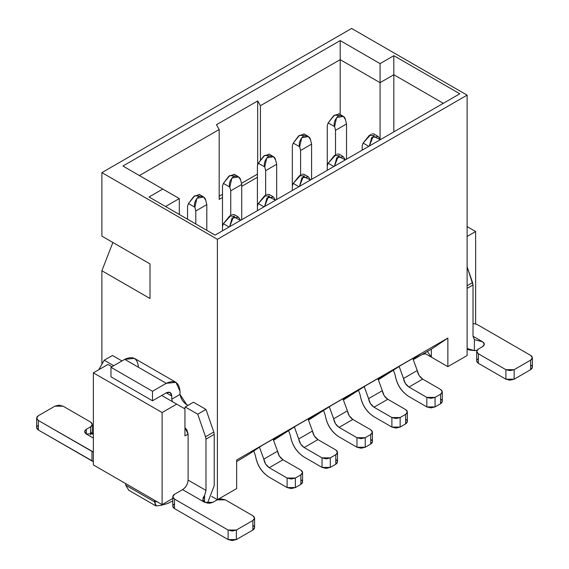 <?xml version="1.0" encoding="UTF-8"?>
<svg xmlns="http://www.w3.org/2000/svg" width="569" height="569" viewBox="0 0 569 569"><rect width="100%" height="100%" fill="white"/><g stroke="black" fill="none" stroke-linecap="round" stroke-linejoin="round"><path stroke-width="0.85" d="M179.306 214.456L179.306 198.581L165.558 206.519L179.306 198.581L162.805 189.057L149.057 196.995L215.061 235.104L149.057 196.995L162.805 189.057L179.306 198.581L179.306 214.456M206.81 204.612L195.807 210.964L195.807 223.987L195.807 210.964L194.89 207.265L188.474 203.56L187.557 206.206L187.557 219.221L187.557 206.206L188.474 203.56L194.89 207.265L195.807 210.964L206.81 204.612L206.81 230.338L206.81 204.612L205.893 200.914L206.81 204.612M241.733 184.448L230.737 190.8L230.737 215.253L230.737 190.8L229.819 187.094L223.404 183.396L222.486 186.042L222.486 226.37L222.486 186.042L223.404 183.396L229.819 187.094L230.737 190.8L241.733 184.448L241.733 219.698L241.733 184.448L240.815 180.743L241.733 184.448M276.662 164.285L265.659 170.636L265.659 195.082L265.659 170.636L264.741 166.93L258.326 163.225L257.408 165.871L257.408 206.206L257.408 165.871L258.326 163.225L264.741 166.93L265.659 170.636L276.662 164.285L276.662 199.534L276.662 164.285L275.745 160.579L276.662 164.285M292.338 190.487L292.338 186.042L292.338 190.487M301.236 174.583L293.255 183.396L298.938 186.675L293.255 183.396L292.338 186.042L293.255 183.396L299.522 175.615L304.515 176.013M257.408 210.651L257.408 206.206L257.408 210.651M266.306 194.747L258.326 203.56L264.009 206.839L258.326 203.56L257.408 206.206L258.326 203.56L264.599 195.779L269.585 196.177M222.486 230.815L222.486 226.37L222.486 230.815M231.384 214.911L223.404 223.724L229.087 227.003L223.404 223.724L222.486 226.37L223.404 223.724L229.67 215.943L234.663 216.348M122.925 166.034L162.805 189.057L122.925 166.034L340.191 40.598L340.191 59.653L380.071 82.676L380.071 139.035L380.071 82.676L393.819 74.731L380.071 82.676L380.071 63.621L380.071 82.676L340.191 59.653L340.191 114.497L340.191 40.598L380.071 63.621L340.191 40.598L122.925 166.034M205.893 200.914C205.338 197.23 202.891 195.814 198.56 196.675C194.932 200.409 193.709 203.937 194.89 207.265L196.91 198.24L203.638 197.052L205.622 200.018M199.378 194.527L193.858 196.412L188.474 203.56L194.74 195.779L199.733 196.177M240.815 180.743C240.267 177.066 237.821 175.65 233.482 176.511C229.862 180.245 228.638 183.773 229.819 187.094L231.839 178.076L238.567 176.881L240.552 179.854M234.307 174.363L228.788 176.248L223.404 183.396L229.67 175.615L234.663 176.013M275.745 160.579C275.19 156.895 272.75 155.486 268.412 156.347C264.784 160.081 263.568 163.609 264.741 166.93L266.761 157.912L273.497 156.717L275.474 159.69M269.237 154.199L263.717 156.084L258.326 163.225L264.599 155.451L269.585 155.849M304.138 174.377L302.239 174.192M299.514 186.34L301.897 177.784L308.426 176.888L310.461 180.024L303.341 176.511L299.514 186.34M269.215 194.541L267.309 194.356M264.585 206.504L266.968 197.948L273.497 197.059L275.531 200.188L268.412 196.675L264.592 206.504M234.286 214.705L232.38 214.52M229.663 226.668L232.038 218.119L238.567 217.223L240.609 220.352L233.482 216.839L229.663 226.668M211.661 496.396L217.394 499.71L217.394 239.307L101.887 172.62L101.887 236.135L150.017 263.924L150.017 298.533L101.887 270.752L101.887 364.274L101.887 270.752L150.017 298.533L150.017 263.924L112.89 242.486L101.887 270.752L112.89 242.486L150.017 263.924L101.887 236.135L101.887 172.62L351.606 28.45L467.113 95.137L217.394 239.307L217.394 499.71L211.661 496.396M172.784 498.472L162.115 504.632L93.366 464.937L93.366 372.844L107.939 364.43L111.929 366.728L107.939 364.43L93.366 372.844L93.366 464.937L162.115 504.632L172.784 498.472M236.647 488.593L217.394 499.71L236.647 488.593L236.647 460.015L236.647 488.593M343.285 399.274L350.611 394.338L331.357 405.455L308.69 420.007L331.357 405.455L350.611 394.338L343.285 399.274M308.362 419.438L315.681 414.509L296.435 425.619L273.767 440.171L296.435 425.619L315.681 414.509L308.362 419.438M273.433 439.602L280.759 434.673L261.505 445.783L250.083 453.479L236.647 461.601L250.083 453.479L261.505 445.783L280.759 434.673L273.433 439.602M184.946 435.882L188.104 434.055L184.946 435.882L184.946 408.891L176.696 404.125L162.115 412.539L162.115 504.632L162.115 412.539L93.366 372.844L162.115 412.539L176.696 404.125L184.946 408.891L184.946 435.882M155.664 505.791L154.555 501.851L125.678 485.179L125.678 483.593L125.678 485.179L154.555 501.851L154.555 500.265L154.555 501.851L156.76 501.773M112.477 355.461L121.965 360.938L112.477 355.461L104.227 360.22L98.729 369.75L104.227 360.22L112.477 355.461M179.996 391.266L179.996 394.438C180.956 398.926 183.204 402.34 186.732 404.68L188.104 405.313L186.732 404.68L179.996 394.438L179.996 391.266C179.121 382.19 174.534 379.544 166.248 383.321L175.97 382.361L179.996 391.266M193.467 402.219L205.985 409.445L213.795 432.006L214.236 434.382L214.236 485.656L214.236 434.382L213.795 432.006L205.985 409.445L193.467 402.219L185.217 406.984L184.584 408.677L185.217 406.984L193.467 402.219M184.946 427.596L188.104 434.055L188.104 480.101L205.985 490.421L205.985 439.147L205.544 436.764L197.735 414.204L185.217 406.984L197.735 414.204L205.985 409.445L197.735 414.204L205.544 436.764L213.795 432.006L205.544 436.764L205.985 439.147L214.236 434.382L205.985 439.147L205.985 490.421L204.605 495.414L204.605 502.327C202.322 500.869 202.322 498.565 204.605 495.414L205.985 490.421L188.104 480.101L188.104 434.055L186.895 429.986L184.946 427.596M172.379 401.629L171.746 399.203L171.746 396.024L166.248 392.852C169.562 391.337 171.397 392.397 171.746 396.024L171.746 399.203L179.996 394.438L171.746 399.203L172.379 401.629M113.715 365.696L104.227 360.22L113.715 365.696M161.71 395.469L176.696 404.125L161.71 395.469M154.555 501.851L156.255 505.877M125.678 485.179L128.814 490.279M253.767 450.997L255.431 455.662C257.096 464.987 261.626 472.149 269.037 477.128L287.11 487.562L287.11 478.038L269.237 467.718C266.271 465.719 264.457 462.86 263.796 459.126L259.457 447.17L265.638 464.084L269.237 467.718L287.11 478.038L287.11 487.562L269.037 477.128C261.548 472.206 257.01 465.051 255.431 455.662L253.767 450.997M273.113 439.083L277.544 451.189C278.205 454.923 280.026 457.782 282.985 459.773L300.866 470.101L282.985 459.773L269.237 467.718L282.985 459.78L279.386 456.146L277.544 451.189L263.796 459.126L277.544 451.189L273.113 439.083M323.619 410.669L325.283 415.334C326.947 424.659 331.485 431.814 338.896 436.8L356.969 447.234L356.969 437.703L339.088 427.383C336.13 425.392 334.309 422.532 333.647 418.798L329.309 406.835L335.49 423.756L339.088 427.383L356.969 437.703L356.969 447.234L338.896 436.8C331.4 431.878 326.869 424.723 325.283 415.334L323.619 410.669M342.972 398.755L347.396 410.861C348.064 414.595 349.878 417.454 352.844 419.445L370.718 429.766L352.844 419.445L339.088 427.383L352.844 419.445L349.238 415.818L347.396 410.861L333.647 418.798L347.396 410.861L342.972 398.755M288.696 430.833L290.354 435.498C292.018 444.823 296.556 451.978 303.967 456.964L322.04 467.398L322.04 457.874L304.166 447.554C301.2 445.555 299.386 442.696 298.718 438.962L294.379 426.999L300.56 443.92L304.166 447.554L322.04 457.874L322.04 467.398L303.967 456.964C296.477 452.042 291.94 444.887 290.354 435.498L288.696 430.833M308.042 418.919L312.473 431.025C313.135 434.759 314.949 437.618 317.915 439.609L335.788 449.93L317.915 439.609L304.166 447.554L317.915 439.609L314.316 435.982L312.473 431.025L298.718 438.962L312.473 431.025L308.042 418.919M175.97 382.361L134.44 358.385L124.718 359.345L166.248 383.321L152.492 391.266L152.492 400.789L110.962 376.813L110.962 367.282L124.718 359.345C133.004 355.568 137.591 358.214 138.466 367.29M152.492 400.789L166.248 392.852L171.746 396.024L170.131 392.468L166.248 392.852L152.492 400.789L152.492 391.266L110.962 367.282L110.962 376.813L152.492 400.789M207.472 503.238L214.236 485.656L207.472 503.238M174.491 494.312L182.606 489.625C185.921 487.306 187.756 484.134 188.104 480.101C187.656 484.368 185.821 487.541 182.606 489.625L204.605 502.327L209.577 503.281L212.856 502.327L204.605 502.327L204.605 495.414L202.934 499.639L204.605 502.327L182.606 489.625L174.491 494.312C172.265 495.898 172.265 497.484 174.491 499.077L172.784 496.694L174.491 494.312M93.366 433.571L86.353 434.055L93.366 438.102L86.353 434.055C84.127 432.468 84.127 430.882 86.353 429.289L90.613 426.828C92.839 425.242 92.839 423.656 90.613 422.07L63.109 406.188L54.859 406.188L38.358 415.719C36.139 417.305 36.139 418.891 38.358 420.477L93.366 452.028L91.986 451.437L91.986 460.968L93.366 461.559L38.358 430.008C36.139 428.421 36.139 426.828 38.358 425.242M300.866 479.624C303.092 481.21 303.092 482.796 300.866 484.39L295.361 487.562L287.11 487.562L291.236 488.551L295.361 487.562L295.361 478.038L291.236 479.02L287.11 478.038L295.361 478.038L300.866 474.859C303.092 473.273 303.092 471.687 300.866 470.101L302.573 472.476L300.866 474.859L300.866 484.39L302.573 482.007L302.573 472.476M370.718 439.296C372.944 440.883 372.944 442.469 370.718 444.055L365.22 447.234L356.969 447.234L361.095 448.223L365.22 447.234L365.22 437.703L361.095 438.692L356.969 437.703L365.22 437.703L370.718 434.531C372.944 432.945 372.944 431.359 370.718 429.766L372.425 432.148L370.718 434.531L370.718 444.055L372.425 441.679L372.425 432.148M335.788 459.46C338.014 461.046 338.014 462.633 335.788 464.226L330.29 467.398L322.04 467.398L326.165 468.387L330.29 467.398L330.29 457.874L326.165 458.856L322.04 457.874L330.29 457.874L335.788 454.695C338.014 453.109 338.014 451.523 335.788 449.93L337.502 452.312L335.788 454.695L335.788 464.226L337.502 461.843L337.502 452.312M90.613 431.594L92.299 434.282L92.32 424.446L90.613 426.828L86.353 429.289L84.639 431.672L86.353 434.055L86.353 429.289L86.353 434.055L93.366 433.528M110.962 367.282L152.492 391.266L166.248 383.321L124.718 359.345L110.962 367.282M252.871 525.272C255.097 526.858 255.097 528.452 252.871 530.038L236.37 539.561L228.119 539.561L174.491 508.601C172.265 507.015 172.265 505.428 174.491 503.835M172.784 496.694L172.784 506.218L174.491 508.601L174.491 499.077L228.119 530.038L236.37 530.038L252.871 520.507C255.097 518.921 255.097 517.335 252.871 515.749L225.374 499.866L217.123 499.866L212.856 502.327L217.123 499.866L221.249 498.885L225.374 499.866L252.871 515.749L254.585 518.131L252.871 520.507L252.871 530.038L254.585 527.655L254.585 518.131M300.866 474.859L295.361 478.038L295.361 487.562L300.866 484.39L300.866 474.859M370.718 434.531L365.22 437.703L365.22 447.234L370.718 444.055L370.718 434.531M335.788 454.695L330.29 457.874L330.29 467.398L335.788 464.226L335.788 454.695M36.651 418.094L36.651 427.625L38.358 430.008L38.358 420.477L36.651 418.094L38.358 415.719L54.859 406.188L58.984 405.199L63.109 406.188L90.613 422.07L92.32 424.446M38.358 420.477L38.358 430.008L91.986 460.968L91.986 451.437L38.358 420.477M90.613 434.858L90.613 426.828L90.613 434.858M236.37 530.038L236.37 539.561L252.871 530.038L252.871 520.507L236.37 530.038L232.244 531.026L228.119 530.038L228.119 539.561L232.244 540.55L236.37 539.561L236.37 530.038M174.491 499.077L174.491 508.601L228.119 539.561L228.119 530.038L174.491 499.077M393.819 131.894L393.819 55.684L380.071 63.621L393.819 55.684L393.819 74.731L443.322 103.316L393.819 74.731L393.819 131.894M327.267 170.316L327.267 165.871L327.267 170.316M336.158 154.419L328.185 163.225L333.868 166.511L328.185 163.225L327.267 165.871L327.267 125.543L327.267 165.871L328.185 163.225L334.451 155.451L339.444 155.849M362.19 150.152L362.19 145.707L362.19 150.152M371.088 134.248L363.107 143.061L368.79 146.347L363.107 143.061L362.19 145.707L363.107 143.061L369.381 135.287L374.366 135.685M346.514 123.957L335.518 130.308L335.518 154.754L335.518 130.308L334.6 126.603L328.185 122.897L327.267 125.543L328.185 122.897L334.6 126.603L335.518 130.308L346.514 123.957L346.514 159.206L346.514 123.957L345.596 120.251L346.514 123.957M311.592 144.121L300.588 150.472L300.588 174.918L300.588 150.472L299.671 146.766L293.255 143.061L292.338 145.707L292.338 186.042L292.338 145.707L293.255 143.061L299.671 146.766L300.588 150.472L311.592 144.121L311.592 179.37L311.592 144.121L310.674 140.415L311.592 144.121M459.823 93.785L393.819 55.684L459.823 93.785L215.061 235.104L459.823 93.785M339.067 154.213L337.161 154.028M334.444 166.176L336.82 157.62L343.349 156.724L345.39 159.853L338.263 156.347L334.444 166.176M373.997 134.049L372.09 133.857M369.366 146.013L371.749 137.456L378.278 136.56L380.312 139.69L373.193 136.183L369.373 146.013M345.596 120.251C345.049 116.567 342.602 115.158 338.263 116.019C334.643 119.753 333.42 123.281 334.6 126.603L336.613 117.584L343.349 116.389L345.326 119.355M339.088 113.871L333.569 115.756L328.185 122.897L334.451 115.116L339.444 115.521M310.674 140.415C310.119 136.731 307.673 135.322 303.341 136.183C299.714 139.917 298.49 143.445 299.671 146.766L301.691 137.748L308.419 136.553L310.404 139.519M304.159 134.035L298.64 135.92L293.255 143.061L299.522 135.287L304.515 135.685M447.86 338.071L447.86 366.656L467.113 355.54L467.113 95.137L467.113 355.54L447.86 366.656L447.86 338.071L236.647 460.015L447.86 338.071L431.359 349.188L447.86 338.071M343.619 399.843L366.287 385.291L385.54 374.174L378.214 379.11L385.54 374.174L366.287 385.291L343.619 399.843M378.549 379.679L401.209 365.127L420.463 354.01L413.144 358.947L420.463 354.01L401.209 365.127L378.549 379.679M413.471 359.516L431.359 349.188L431.359 357.126L447.86 366.656L424.481 353.157L431.359 357.126L431.359 349.188L413.471 359.516M475.634 323.626L475.634 231.533L467.113 236.455L475.634 231.533L475.634 323.626M427.39 351.478L431.359 357.126L427.39 351.478M467.113 226.611L475.634 231.533L467.113 226.611M467.113 266.783L473.024 284.977L473.024 336.243L473.024 284.977L467.113 288.391L473.024 284.977L472.59 282.594L467.113 285.752L472.59 282.594L467.113 266.783M477.014 350.291L474.397 350.596L468.799 349.914L467.113 348.52L474.397 350.596L474.397 339.65L473.024 336.243L474.397 339.65L482.647 341.805C484.873 343.392 484.873 344.978 482.647 346.571L478.387 349.032C476.161 350.618 476.161 352.204 478.387 353.79L505.891 369.672L514.141 369.672L530.642 360.141C532.861 358.555 532.861 356.969 530.642 355.383L477.014 324.415L473.024 323.434L477.014 324.415L530.642 355.383L532.349 357.759L530.642 360.141L514.141 369.672L510.016 370.654L505.891 369.672L478.387 353.79L478.387 363.321C476.161 361.728 476.161 360.141 478.387 358.555M473.024 336.243L482.647 341.805L474.397 339.65L474.397 350.596L477.028 350.262M530.642 364.907C532.861 366.493 532.861 368.079 530.642 369.672L514.141 379.196L505.891 379.196L478.387 363.321L505.891 379.196L505.891 369.672L505.891 379.196L510.016 380.184L514.141 379.196L514.141 369.672L514.141 379.196L530.642 369.672L530.642 360.141L530.642 369.672L532.349 367.29L532.349 357.759M476.68 351.407L476.68 360.938L478.387 363.321L478.387 353.79L476.68 351.407L478.387 349.032L482.647 346.571L484.354 344.209L482.647 341.805M393.478 370.341L395.135 374.999C396.799 384.331 401.337 391.486 408.748 396.472L426.821 406.906L426.821 397.375L408.947 387.055C405.981 385.064 404.168 382.197 403.499 378.47L399.161 366.507L405.341 383.428L408.947 387.055L426.821 397.375L426.821 406.906L408.748 396.472C401.259 391.543 396.721 384.388 395.135 374.999L393.478 370.341M412.824 358.42L417.255 370.533C417.916 374.26 419.73 377.126 422.696 379.118L440.57 389.438L422.696 379.118L408.947 387.055L422.696 379.118L419.097 375.49L417.255 370.533L403.499 378.47L417.255 370.533L412.824 358.42M358.548 390.505L360.213 395.163C361.87 404.495 366.408 411.65 373.819 416.636L391.892 427.07L391.892 417.539L374.018 407.219C371.052 405.228 369.238 402.368 368.577 398.634L364.238 386.671L370.419 403.592L374.018 407.219L391.892 417.539L391.892 427.07L373.819 416.636C366.329 411.714 361.792 404.559 360.213 395.163L358.548 390.505M377.894 378.584L382.325 390.697C382.987 394.424 384.808 397.29 387.766 399.282L405.647 409.602L387.766 399.282L374.018 407.219L387.766 399.282L384.167 395.654L382.325 390.697L368.577 398.634L382.325 390.697L377.894 378.584M440.57 398.961C442.796 400.555 442.796 402.141 440.57 403.727L435.072 406.906L426.821 406.906L430.946 407.888L435.072 406.906L435.072 397.375L430.946 398.364L426.821 397.375L435.072 397.375L440.57 394.203C442.796 392.61 442.796 391.024 440.57 389.438L442.284 391.821L440.57 394.203L440.57 403.727L442.284 401.344L442.284 391.821M405.647 419.133C407.873 420.719 407.873 422.305 405.647 423.891L400.142 427.07L391.892 427.07L396.017 428.052L400.142 427.07L400.142 417.539L396.017 418.528L391.892 417.539L400.142 417.539L405.647 414.367C407.873 412.781 407.873 411.188 405.647 409.602L407.354 411.984L405.647 414.367L405.647 423.891L407.354 421.508L407.354 411.984M440.57 394.203L435.072 397.375L435.072 406.906L440.57 403.727L440.57 394.203M405.647 414.367L400.142 417.539L400.142 427.07L405.647 423.891L405.647 414.367M217.394 239.307L467.113 95.137L351.606 28.45L101.887 172.62L217.394 239.307M139.426 175.558L219.186 129.512L216.433 124.746L257.686 100.933L260.438 105.699L340.191 59.653L260.438 105.699L260.438 159.455L260.438 105.699L257.686 100.933L257.686 165.081L257.686 100.933L216.433 124.746L219.186 129.512L139.426 175.558M257.408 177.308L241.733 186.355L257.408 177.308M222.486 197.471L219.186 199.378L219.186 129.512L219.186 199.378L222.486 197.471M257.408 174.128L241.462 183.339L257.408 174.128M222.486 194.299L219.186 196.198L222.486 194.299M203.048 196.639L199.1 194.356M237.97 176.468L234.03 174.192M272.9 156.304L268.952 154.028M303.882 174.192L307.822 176.468M268.952 194.356L272.9 196.639M234.03 214.527L237.97 216.803M156.169 505.905L161.063 505.336L167.812 503.444L172.784 500.94M155.714 505.813L128.551 490.129M202.898 499.788L202.898 500.371M338.811 154.028L342.751 156.304M373.733 133.864L377.681 136.14M342.751 115.976L338.804 113.7M307.822 136.14L303.882 133.864M425.548 353.776L422.091 354.537M467.113 348.939L468.799 349.914"/></g></svg>
